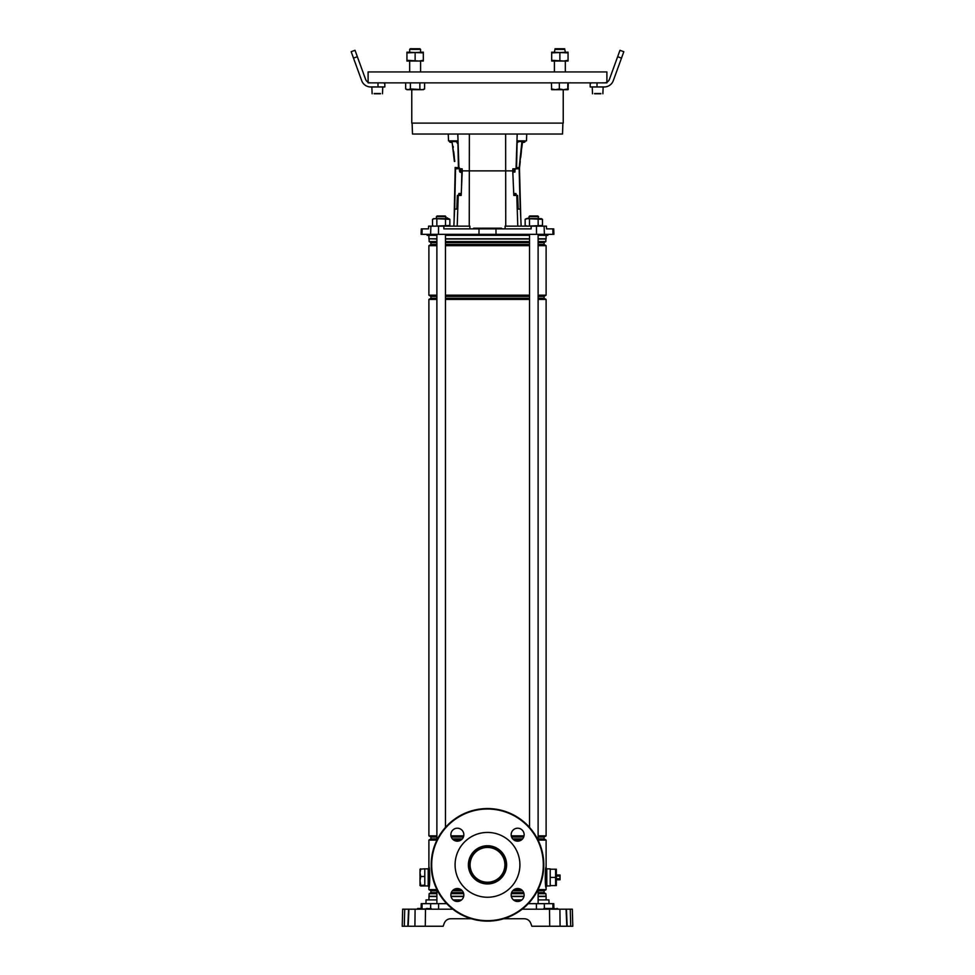 <?xml version="1.0" encoding="UTF-8"?>
<svg xmlns="http://www.w3.org/2000/svg" width="975" height="975" viewBox="0 0 975 975"><rect width="100%" height="100%" fill="white"/><g stroke="black" fill="none" stroke-linecap="round" stroke-linejoin="round"><path stroke-width="1.46" d="M552.983 908.505L552.862 903.667L553.763 903.667L553.885 908.505M425.965 903.667L426.063 899.913L436.885 899.913M538.115 899.913L548.937 899.913L549.035 903.667M453.119 899.913L461.565 899.913M513.435 899.913L521.881 899.913M422.017 908.505L422.138 903.667L421.237 903.667L446.745 903.667M552.862 903.667L528.255 903.667M425.283 926.25L408.184 926.25L408.927 909.188L425.49 909.188L425.283 926.25L443.15 926.25L444.247 923.24C445.453 920.412 447.598 918.913 450.657 918.743L471.278 918.743M503.722 918.743L524.343 918.743C527.402 918.913 529.547 920.412 530.753 923.24L531.85 926.25L549.717 926.25L549.51 909.188L552.654 909.188L552.654 908.505L559.662 909.188L556.749 909.188L556.749 908.505M556.213 926.25L550.948 926.25M402.212 926.25L404.284 926.25L402.212 926.25L402.663 909.188L404.722 909.188L404.284 926.25L408.184 926.25M567.158 926.25L566.438 909.188L570.278 909.188L570.716 926.25L572.788 926.25L549.717 926.25M566.816 926.25L566.073 909.188L559.906 909.188L560.089 926.25M425.49 909.188L452.839 909.188M522.161 909.188L559.906 909.188M444.247 923.24C445.453 920.412 447.598 918.913 450.657 918.743M524.343 918.743C527.402 918.913 529.547 920.412 530.753 923.24M414.911 926.25L415.094 909.188M407.842 926.25L408.562 909.188L404.722 909.188M570.278 909.188L572.337 909.188L572.483 914.648M572.337 909.188L572.788 926.25M557.432 908.505L557.444 909.188M554.019 908.505L554.019 909.188L556.749 909.188M417.751 909.188L417.763 908.505L420.981 908.505L420.981 909.188L431.206 908.505L431.218 909.188M566.073 909.188L564.878 909.188L566.073 909.188M431.023 909.188L431.206 908.505M427.123 909.188L427.111 908.505M421.651 909.188L422.346 908.505M420.981 908.505L421.663 908.505M553.349 909.188L553.337 908.505M547.877 909.188L547.889 908.505L552.654 908.505M543.977 909.188L543.794 908.505L547.889 908.505M487.5 882.241A17.404 17.404 0 0 1 470.096 864.849A17.404 17.404 0 0 1 487.5 847.446A17.404 17.404 0 0 1 504.904 864.849A17.404 17.404 0 0 1 487.5 882.241M487.5 882.68A17.843 17.843 0 0 1 469.658 864.849A17.843 17.843 0 0 1 487.5 847.007A17.843 17.843 0 0 1 505.342 864.849A17.843 17.843 0 0 1 487.5 882.68M487.5 883.947A19.11 19.11 0 0 1 468.39 864.849A19.11 19.11 0 0 1 487.5 845.739A19.11 19.11 0 0 1 506.61 864.849A19.11 19.11 0 0 1 487.5 883.947M487.5 832.431A32.407 32.407 0 0 1 519.907 864.849A32.407 32.407 0 0 1 487.5 897.256A32.407 32.407 0 0 1 455.093 864.849A32.407 32.407 0 0 1 487.5 832.431M546.792 885.922L550.205 885.922L550.205 868.871L546.792 868.871M546.11 886.202L546.792 886.202L546.792 868.591L546.11 868.591M428.208 885.922L424.795 885.922L424.795 868.871L428.208 868.871M428.89 886.202L428.208 886.202L428.208 868.591L428.89 868.591M546.11 235.353L546.11 238.765L538.115 238.765M529.523 238.765L445.477 238.765M538.115 890.797L544.062 890.797L544.062 892.661L545.866 893.697L546.11 896.5L538.115 896.5M523.953 896.5L511.351 896.5M545.866 896.269L538.115 896.269M524.014 896.269L511.302 896.269M545.866 893.697L538.115 893.697M524.002 893.697L511.302 893.697M544.062 892.661L538.115 892.661M523.697 892.661L511.607 892.661M522.588 890.797L512.716 890.797M544.062 890.797L546.11 889.614L538.115 889.614M521.259 889.614L514.044 889.614M538.115 837.025L544.062 837.025L544.062 838.89L538.115 838.89M522.588 838.89L512.716 838.89M544.062 838.89L546.11 840.072L538.115 840.072M521.259 840.072L514.044 840.072M523.697 837.025L511.607 837.025M544.062 837.025L546.11 835.843L538.115 835.843M524.026 835.843L511.278 835.843M538.115 296.376L544.062 296.376L544.062 298.24L546.11 299.423L538.115 299.423M529.523 299.423L445.477 299.423M544.062 298.24L538.115 298.24M529.523 298.24L445.477 298.24M529.523 296.376L445.477 296.376M544.062 296.376L546.11 295.193L538.115 295.193M529.523 295.193L445.477 295.193M538.115 242.617L544.062 242.617L544.062 244.481L546.11 245.663L538.115 245.663M529.523 245.663L445.477 245.663M544.062 244.481L538.115 244.481M529.523 244.481L445.477 244.481M529.523 242.617L445.477 242.617M544.062 242.617L545.866 241.568L538.115 241.568M529.523 241.568L445.477 241.568M545.866 241.568L545.866 239.009L538.115 239.009M529.523 239.009L445.477 239.009M545.707 885.41L546.11 887.628C545.001 888.652 545.001 866.153 546.11 867.165L545.61 870.041M546.11 889.614L546.11 840.072M460.956 840.072L453.741 840.072M436.885 840.072L428.89 840.072L428.89 867.165C429.987 866.141 429.999 888.627 428.89 887.628L429.5 883.886M460.956 889.614L453.741 889.614M436.885 889.614L428.89 889.614L428.89 867.165M429.585 883.216L429.658 882.594M429.487 870.773L429.39 870.041M436.885 239.009L428.89 238.765L436.885 238.765M436.885 241.568L429.134 241.568L429.134 239.009M436.885 242.617L430.938 242.617L429.134 241.568M436.885 244.481L430.938 244.481L428.89 245.663L428.89 295.193L436.885 295.193M436.885 245.663L428.89 245.663M436.885 296.376L430.938 296.376L428.89 295.193M436.885 298.24L430.938 298.24L428.89 299.423L428.89 835.843L436.885 835.843M436.885 299.423L428.89 299.423M463.722 835.843L450.974 835.843M463.393 837.025L451.303 837.025M436.885 837.025L430.938 837.025L428.89 835.843M462.284 838.89L452.412 838.89M436.885 838.89L430.938 838.89L428.89 840.072M462.284 890.797L452.412 890.797M436.885 890.797L430.938 890.797L428.89 889.614M463.393 892.661L451.303 892.661M436.885 892.661L430.938 892.661L429.134 893.697L428.89 899.913M463.698 893.697L450.998 893.697M436.885 893.697L429.134 893.697M463.698 896.269L450.986 896.269M436.885 896.269L429.134 896.269M463.649 896.5L451.047 896.5M436.885 896.5L428.89 896.5M481.467 228.199L501.503 228.199L502.186 228.881L481.37 228.881L501.503 228.881M412.108 123.118L412.486 134.038L562.514 134.038L562.892 123.118M469.901 228.881L469.889 226.151L428.573 226.151L428.464 228.881L421.298 228.881L421.102 234.329L553.898 234.329L553.008 234.329L552.813 228.881L553.702 228.881L546.536 228.881L546.427 226.151L544.111 226.151L544.391 234.329M427.111 234.329L427.148 235.353L436.885 235.353M445.477 235.353L529.523 235.353M538.115 235.353L547.852 235.353L547.889 234.329M544.111 226.151L531.143 226.151L531.143 228.881L443.857 228.881L443.857 226.151M448.268 134.038L448.512 140.863L457.86 140.863L458.445 168.833L462.15 168.833L460.578 168.833L460.627 170.881L462.235 170.881L462.15 168.833M454.277 140.863L456.117 140.863L456.117 141.57M551.094 228.881L549.242 228.881M453.85 226.151L454.618 209.089L456.775 209.089L457.385 195.439L461.187 195.439L462.235 170.881L512.765 170.881L512.85 168.833L516.555 168.833L517.14 140.863L526.488 140.863L526.732 134.038M460.054 168.833L460.054 171.673L459.432 168.833M459.262 193.501L459.188 195.439M531.143 226.151L505.111 226.151L505.099 228.881M520.723 140.863L518.883 140.863L518.883 141.558M460.09 170.881L460.602 172.039M517.786 226.151L516.774 195.439L517.615 195.439L518.225 209.089L520.382 209.089L521.15 226.151M514.958 171.978L514.946 168.833M515.812 195.439L515.738 193.525M514.91 170.881L512.765 170.881L513.813 195.439L516.774 195.439M514.934 193.55L514.983 195.439L513.813 195.439M512.85 168.833L514.422 168.833L514.373 170.881M460.066 193.513L460.017 195.439L461.187 195.439M480.687 228.199L473.643 228.199M538.59 216.657L529.035 216.657L529.717 215.975L537.908 215.975L538.59 218.644M538.115 234.329L538.115 840.206M538.115 889.48L538.115 903.667M529.523 234.329L529.523 827.385M529.523 902.302L529.523 903.667M529.035 216.657L529.035 218.644M445.965 216.657L436.41 216.657L437.092 215.975L445.283 215.975L445.965 218.644M445.477 234.329L445.477 827.385M445.477 902.302L445.477 903.667M436.885 234.329L436.885 840.206M436.885 889.48L436.885 903.667M436.41 216.657L436.41 218.644M411.767 89.688L411.767 123.118L563.233 123.118L563.233 89.688M368.099 82.863L606.901 82.863M368.099 82.205L368.099 71.943L606.901 71.943L606.901 82.205M420.749 885.093L420.018 880.803L420.018 885.58L424.795 885.093L424.795 868.798L420.018 869.213L420.018 872.649L420.749 868.798L420.018 869.249M420.749 885.995L424.795 885.922M420.749 876.501L420.018 872.649L420.018 880.803L420.749 876.501L424.795 876.501M526.305 218.644L525.147 219.314L527.317 218.644L542.478 219.314L541.32 218.644L526.305 218.644L525.147 219.314L525.147 225.481L527.317 226.151L525.147 225.481L524.977 226.151M433.68 218.644L432.522 219.314L434.679 218.644L449.853 219.314L448.695 218.644L433.68 218.644L432.522 219.314L432.522 225.481L433.68 226.151M448.695 226.151L449.853 225.481L450.023 226.151M434.679 226.151L449.853 225.481L449.853 219.314L448.695 218.644L449.853 219.314M445.514 219.314L445.514 225.481M436.849 219.314L436.849 225.481M541.32 226.151L542.478 225.481L527.317 226.151M542.478 219.314L541.32 218.644L542.478 219.314L542.478 225.481M538.151 219.314L538.151 225.481M529.486 219.314L529.486 225.481M445.965 218.205L447.428 217.815L447.659 218.644M447.562 218.315L445.965 218.327M529.035 218.327L527.341 218.644M527.438 218.315L529.035 218.205M511.168 834.685A6.484 6.484 0 0 0 517.652 841.169A6.484 6.484 0 0 0 524.136 834.685A6.484 6.484 0 0 0 517.652 828.214A6.484 6.484 0 0 0 511.168 834.685M450.864 895.001A6.484 6.484 0 0 0 457.348 901.473A6.484 6.484 0 0 0 463.832 895.001A6.484 6.484 0 0 0 457.348 888.517A6.484 6.484 0 0 0 450.864 895.001M511.168 895.001A6.484 6.484 0 0 0 517.652 901.473A6.484 6.484 0 0 0 524.136 895.001A6.484 6.484 0 0 0 517.652 888.517A6.484 6.484 0 0 0 511.168 895.001M450.864 834.685A6.484 6.484 0 0 0 457.348 841.169A6.484 6.484 0 0 0 463.832 834.685A6.484 6.484 0 0 0 457.348 828.214A6.484 6.484 0 0 0 450.864 834.685M431.206 864.849A56.294 56.294 0 0 1 487.5 808.555A56.294 56.294 0 0 1 543.794 864.849A56.294 56.294 0 0 1 487.5 921.131A56.294 56.294 0 0 1 431.206 864.849M431.681 864.849A55.819 55.819 0 0 1 487.5 809.018A55.819 55.819 0 0 1 543.319 864.849A55.819 55.819 0 0 1 487.5 920.668A55.819 55.819 0 0 1 431.681 864.849M556.347 874.185L556.347 880.608M556.615 876.074L560.028 876.074L560.028 875.014L556.615 875.014M556.615 879.791L560.028 879.791L560.028 878.719L556.615 878.719M560.028 876.074L560.028 878.719M553.715 877.402L555.604 877.402L555.604 869.213L556.335 869.213L556.347 885.556L555.604 885.58L556.335 885.58M553.715 869.213L555.604 869.213M553.715 885.58L555.604 885.58L555.604 877.402M552.825 877.402L550.205 877.402L550.205 869.213L552.825 869.213M550.205 877.402L550.205 885.58L552.825 885.58M520.126 192.733L520.175 194.768M515.946 195.439L515.763 193.915M522.454 141.472L521.905 142.094L522.429 141.46M522.442 142.155L519.248 167.529M519.602 167.066L520.248 161.472M520.711 157.402L521.369 151.649M521.832 147.578L522.295 143.508M525.208 140.863L525.172 141.229A1.231 1.231 0 0 1 523.807 142.313L522.381 142.691M522.49 141.826A1.231 1.231 0 0 1 523.197 141.692L524.66 140.863M521.857 141.399L518.078 141.607L522.381 141.46M517.116 142.118L518.078 141.607M518.59 141.643L517.103 142.898M516.579 167.737L519.2 167.529L521.93 141.497M521.43 146.335L521.308 147.518M520.882 151.588L520.272 157.353M519.846 161.423L519.553 167.505A9.689 9.689 0 0 0 519.492 168.846L519.492 168.846A9.689 9.689 6.5 0 1 519.553 167.505A9.689 9.689 0 0 0 519.492 168.846A9.689 9.689 0 0 1 519.553 167.505M520.784 218.059L519.492 168.846M520.199 209.089L519.139 168.833A9.689 8.946 -88.9 0 1 519.2 167.529L519.2 167.529A9.689 8.946 -87.8 0 0 519.139 168.833L516.567 168.736M512.813 172.1L514.8 172.051L515.239 168.833M512.887 173.562L513.106 172.1M516.457 195.439L515.885 193.525L513.74 193.574M457.921 144.142L456.458 141.582L452.01 141.485L454.801 161.423M452.254 143.52L452.741 147.578M453.229 151.649L453.911 157.402M454.399 161.472L452.01 141.485M449.317 140.863L449.365 141.253A1.231 1.231 0 0 0 450.73 142.326L452.156 142.703M452.059 141.826A1.231 1.231 0 0 0 451.34 141.704L449.865 140.863M454.35 157.353L453.716 151.588M453.265 147.518L453.131 146.335M456.458 141.582L457.897 142.74M455.947 141.631L452.607 141.509M455.203 167.493L459.42 167.798M454.082 221.118L455.179 168.846A9.689 9.689 173.2 0 0 455.118 167.493A9.689 9.689 0 0 1 455.179 168.846A9.689 9.689 -6.8 0 0 455.118 167.493A9.689 9.689 0 0 1 455.179 168.846A9.689 9.689 0 0 0 455.118 167.493M459.444 168.638L455.179 168.846M458.36 195.439L458.92 193.489L461.273 193.452M461.528 187.31L461.833 172.746L459.895 172.014L459.396 170.637M459.262 193.574L458.872 194.854M454.691 209.089L455.532 168.833A9.689 8.946 87.5 0 0 455.471 167.517L455.471 167.517A9.689 8.946 88.6 0 1 455.532 168.833L455.532 168.833A9.689 9.043 88.7 0 0 455.423 167.517M621.502 58.11L617.65 56.708L619.978 50.298L623.829 51.699L613.287 80.669A9.555 9.555 0 0 1 604.305 86.958L590.18 86.958L590.18 83.887L591.203 82.863M617.65 56.708L609.436 79.268A5.46 5.46 0 0 1 604.305 82.863M597.005 82.863L597.005 86.958M353.498 58.11L351.171 51.699L355.022 50.298L357.35 56.708L353.498 58.11L361.713 80.669A9.555 9.555 0 0 0 370.695 86.958L377.995 86.958L377.995 82.863M357.35 56.708L365.564 79.268A5.46 5.46 0 0 0 370.695 82.863M383.797 82.863L384.82 83.887L384.82 86.958L377.995 86.958M380.457 93.783L374.156 93.783M600.844 93.783L594.543 93.783M424.588 88.957L422.224 89.688L406.941 89.688L405.673 88.957L408.038 89.688L410.402 88.957L423.321 89.688L424.588 88.957L424.588 82.863M409.671 49.408L410.329 48.75L419.933 48.75L420.591 49.408L420.591 52.162L420.591 49.408L409.671 49.408L409.671 52.162M420.591 61.035L420.591 71.943L420.591 61.035M409.671 61.035L409.671 71.943M419.859 88.957L419.859 82.863M410.402 88.957L410.402 82.863M406.941 89.688L405.673 88.957L405.673 82.863M555.847 48.75L563.891 48.75M564.44 49.408L555.299 49.408M551.679 89.688L555.384 89.688L551.436 88.957L551.667 89.676L551.436 82.863M568.303 88.957L568.059 89.688L555.384 89.688L559.345 88.957L563.562 89.688L567.779 88.957L568.047 89.688L568.303 82.863M567.779 88.957L567.779 82.863M559.345 88.957L559.345 82.863M406.941 52.894L423.321 52.162L423.321 52.894L406.941 52.162L406.941 60.304L419.226 61.035L406.941 61.035L406.941 60.304M419.226 61.035L423.321 61.035L423.321 60.304L419.226 61.035M415.131 52.894L415.131 60.304M423.321 52.894L423.321 60.304M551.679 52.894L568.059 52.162L568.059 52.894L551.679 52.162L551.679 60.304L563.964 61.035L551.679 61.035L551.679 60.304M563.964 61.035L568.059 61.035L568.059 60.304L563.964 61.035M559.869 52.894L559.869 60.304M568.059 52.894L568.059 60.304M430.597 908.505L430.718 903.667M544.403 908.505L544.282 903.667M536.433 909.188L536.396 903.667M438.567 909.188L438.604 903.667M430.523 909.188L430.523 908.505M427.793 909.188L427.793 908.505M426.441 909.188L426.441 908.505M418.251 909.188L418.251 908.505M548.559 909.188L548.559 908.505M547.207 909.188L547.207 908.505M544.477 909.188L544.477 908.505M473.606 228.199L481.028 228.552M422.187 228.881L421.992 234.329M457.811 134.038L458.957 168.833M469.365 134.038L469.255 226.151M457.214 226.151L458.226 195.439M505.745 226.151L505.635 134.038M495.97 228.881L496.007 234.329M479.03 228.881L478.993 234.329M536.457 226.151L536.506 234.329M430.889 226.151L430.609 234.329M438.543 226.151L438.494 234.329M517.189 134.038L516.043 168.833M480.358 228.199L479.992 228.881M481.65 228.199L481.589 228.881M519.139 168.833L519.139 168.833A9.689 8.97 -88.9 0 1 519.212 167.529M519.407 168.858A9.689 9.494 89.7 0 1 519.468 167.505M374.156 93.502L380.457 93.502M594.543 93.502L600.844 93.502M421.237 903.667L421.115 908.505M417.568 908.505L417.556 909.188M543.794 908.505L543.782 909.188M546.11 896.5L546.11 899.913M546.11 299.423L546.11 835.843M546.11 245.663L546.11 295.193M430.938 242.617L430.938 244.481M430.938 296.376L430.938 298.24M430.938 837.025L430.938 838.89M430.938 890.797L430.938 892.661M428.89 235.353L428.89 238.765M553.702 228.881L553.898 234.329M526.305 226.151L525.147 225.481M382.773 86.958L382.492 93.783M371.853 86.958L372.121 93.783M603.147 86.958L602.879 93.783M592.227 86.958L592.508 93.783M555.067 48.75L554.409 52.162M554.409 61.035L554.409 71.943M564.671 48.75L565.329 52.162M565.329 61.035L565.329 71.943"/></g></svg>
